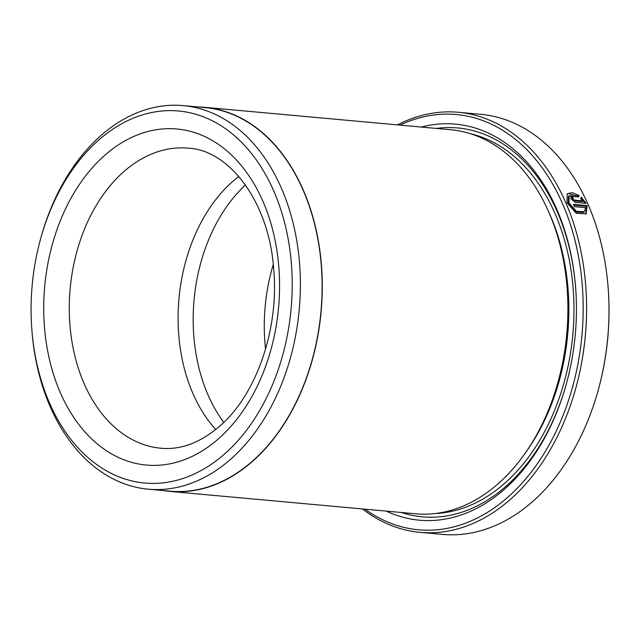 <?xml version="1.0" encoding="UTF-8"?>
<svg xmlns="http://www.w3.org/2000/svg" width="640" height="640" viewBox="0 0 640 640"><rect width="100%" height="100%" fill="white"/><g stroke="black" fill="none" stroke-linecap="round" stroke-linejoin="round"><path stroke-width="0.96" d="M32 331.504L32.12 332.952A192.584 134.024 -84.8 0 0 148.304 489.192L170.024 491.176A192.584 134.024 -84.8 0 0 256.304 457.624A192.584 134.024 -84.8 0 0 319.336 248.112A192.584 134.024 -84.8 0 0 204.976 107.592L183.256 105.608A192.584 134.024 -84.8 0 0 96.968 139.16A192.584 134.024 -84.8 0 0 40.752 238.28L40.368 239.68A186.8 130 -84.8 0 0 32 331.504A186.8 130 -84.8 0 0 228.376 450.512A186.8 130 -84.8 0 0 273.864 191.248A186.8 130 -84.8 0 0 94.904 143.536A186.8 130 -84.8 0 0 40.368 239.68M148.304 489.192A192.584 134.024 -84.8 0 0 234.584 455.648A192.584 134.024 -84.8 0 0 297.616 246.136A192.584 134.024 -84.8 0 0 183.256 105.608M584.32 211.744L583.592 212.424L575.672 212L568.248 203.568L568.44 196.384L569.16 195.696L568.968 202.888L576.4 211.32L584.32 211.736L585.64 207.688L574.376 206.664A210.904 146.768 -84.8 0 0 573.408 204.376L587.168 205.632L586.144 213.808L576.248 213.296L567 202.704L567.2 193.76L572.224 192.608L579.112 195.56L578.472 196.992L569.16 195.696M585.768 214.128L586.448 206.312L587.168 205.632M582.672 200.896L580.608 198.68L581.264 197.24L586.184 203.368L575.376 202.384L570.896 198.76L570.944 196.088L572.28 195.712A210.904 146.768 95.2 0 1 573.336 197.92L572.872 198.936L574.368 200.144L582.672 200.896L581.944 201.576L573.648 200.824L572.144 199.616L572.616 198.6M573.336 197.92L572.16 198.728M364.992 509.184A208.496 145.096 -84.8 0 0 511.936 493.472A208.496 145.096 -84.8 0 0 571.776 228.84A208.496 145.096 -84.8 0 0 399.992 125.12M397.464 124.888A210.904 146.768 95.2 0 1 458.312 112.28A210.904 146.768 95.2 0 1 583.552 266.168A210.904 146.768 95.2 0 1 514.52 495.608A210.904 146.768 95.2 0 1 420.032 532.352A210.904 146.768 95.2 0 1 362.464 508.952M607.952 285.424L608 286.024A208.496 145.096 95.2 0 1 598.664 388.512L598.504 389.096A210.904 146.768 -84.8 0 0 607.952 285.424A210.904 146.768 -84.8 0 0 480.72 114.32L458.312 112.28M420.032 532.352L442.44 534.392A210.904 146.768 -84.8 0 0 536.928 497.648A210.904 146.768 -84.8 0 0 598.504 389.096M204.992 107.352L450.64 129.728A192.824 134.192 95.2 0 1 566.96 286.168L567.064 287.376A188.008 130.84 95.2 0 1 558.64 379.792L558.32 380.96A192.824 134.192 95.2 0 1 502.032 480.2A192.824 134.192 95.2 0 1 415.64 513.792L170 491.416A192.824 134.192 -84.8 0 0 256.392 457.824A192.824 134.192 -84.8 0 0 319.504 248.048A192.824 134.192 -84.8 0 0 204.992 107.352A192.824 134.192 -84.8 0 0 198.296 106.976M566.96 286.168A192.824 134.192 95.2 0 1 558.32 380.96M421.28 127.056A198.856 138.384 95.2 0 1 575.448 285.448A198.856 138.384 95.2 0 1 566.544 383.2A198.856 138.384 95.2 0 1 508.496 485.544A198.856 138.384 95.2 0 1 386.28 511.12M566.664 382.76A195.24 135.872 95.2 0 1 509.784 482.816A195.24 135.872 95.2 0 1 401.336 512.496M223.808 422.384A150.648 104.84 95.2 0 1 244.648 185.712A150.648 104.84 95.2 0 1 245.44 184.968M215.744 429.528A150.648 104.84 95.2 0 1 229.56 184.336A150.648 104.84 95.2 0 1 238.808 176.488M265.552 349.168A150.648 104.84 95.2 0 1 273.264 264.52M163.344 490.568A192.824 134.192 -84.8 0 0 170 491.416M436.336 128.432A195.24 135.872 95.2 0 1 575.488 285.904M585.016 203.264L580.896 198.24M572.512 198.392A209.704 145.936 -84.8 0 0 571.56 196.4L572.28 195.712M578.152 196.784L579.112 195.56M578.392 196.24L568.08 193.496M586.448 206.312L573.744 205.16M548.512 211.52A188.008 130.84 95.2 0 1 526.688 451.048M470.032 133.592A191.624 133.352 95.2 0 1 572.36 280.256A191.624 133.352 95.2 0 1 508.496 479.84A191.624 133.352 95.2 0 1 435.416 513.504M101.36 158.392A168.728 117.416 95.2 0 1 263 201.488A168.728 117.416 95.2 0 1 221.92 435.664A168.728 117.416 95.2 0 1 60.28 392.56A168.728 117.416 95.2 0 1 101.36 158.392M188.24 148.176A150.648 104.84 -84.8 0 0 120.744 174.424A150.648 104.84 -84.8 0 0 71.44 338.304A150.648 104.84 -84.8 0 0 160.896 448.232C181.744 450.2 202.256 442.024 222.448 423.68C257.096 392.112 279.088 328 273.728 269.504C269.08 201.136 228.712 149.928 188.24 148.176M573.648 200.824L574.368 200.144"/></g></svg>
